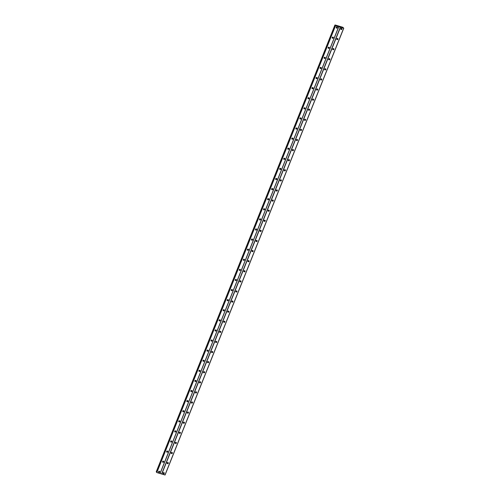<?xml version="1.0" encoding="UTF-8"?>
<svg xmlns="http://www.w3.org/2000/svg" width="500" height="500" viewBox="0 0 500 500"><rect width="100%" height="100%" fill="white"/><g stroke="black" fill="none" stroke-linecap="round" stroke-linejoin="round"><path stroke-width="0.75" d="M158.506 471.962A0.631 0.575 147.1 0 0 159.488 471.325M158.537 471.65A0.631 0.575 147.1 0 0 159.162 472.406A0.631 0.575 147.1 0 0 159.644 471.481A0.631 0.575 147.1 0 0 158.537 471.65M336.188 27.719A0.631 0.575 147.1 0 0 337.175 27.081M336.225 27.406A0.631 0.575 147.1 0 0 336.844 28.163A0.631 0.575 147.1 0 0 337.325 27.237A0.631 0.575 147.1 0 0 336.225 27.406M333.125 37.169A1.05 0.963 -32.9 0 1 332.15 37.8A0.631 0.575 147.1 0 0 333.137 37.175M332.188 37.5A0.631 0.575 147.1 0 0 332.806 38.263A0.631 0.575 147.1 0 0 333.288 37.331A0.631 0.575 147.1 0 0 332.188 37.5M329.081 47.263A1.05 0.963 -32.9 0 1 328.113 47.894A0.631 0.575 147.1 0 0 329.1 47.275M328.15 47.6A0.631 0.575 147.1 0 0 328.769 48.356A0.631 0.575 147.1 0 0 329.25 47.425A0.631 0.575 147.1 0 0 328.15 47.6M325.044 57.362A1.05 0.963 -32.9 0 1 324.069 57.994A0.631 0.575 147.1 0 0 325.062 57.369M324.113 57.694A0.631 0.575 147.1 0 0 324.731 58.45A0.631 0.575 147.1 0 0 325.213 57.525A0.631 0.575 147.1 0 0 324.113 57.694M321.006 67.456A1.05 0.963 -32.9 0 1 320.031 68.088A0.631 0.575 147.1 0 0 321.025 67.469M320.069 67.794A0.631 0.575 147.1 0 0 320.694 68.55A0.631 0.575 147.1 0 0 321.175 67.619A0.631 0.575 147.1 0 0 320.069 67.794M316 78.2A0.631 0.575 147.1 0 0 316.981 77.562A1.05 0.963 -32.9 0 1 315.994 78.181M316.031 77.888A0.631 0.575 147.1 0 0 316.656 78.644A0.631 0.575 147.1 0 0 317.137 77.719A0.631 0.575 147.1 0 0 316.031 77.888M311.956 88.3A0.631 0.575 147.1 0 0 312.944 87.662A1.05 0.963 -32.9 0 1 311.956 88.281M311.994 87.981A0.631 0.575 147.1 0 0 312.613 88.744A0.631 0.575 147.1 0 0 313.1 87.812A0.631 0.575 147.1 0 0 311.994 87.981M307.919 98.394A0.631 0.575 147.1 0 0 308.906 97.756A1.05 0.963 -32.9 0 1 307.919 98.375M307.956 98.081A0.631 0.575 147.1 0 0 308.575 98.837A0.631 0.575 147.1 0 0 309.062 97.912A0.631 0.575 147.1 0 0 307.956 98.081M303.881 108.494A0.631 0.575 147.1 0 0 304.869 107.85M303.919 108.175A0.631 0.575 147.1 0 0 304.538 108.938A0.631 0.575 147.1 0 0 305.019 108.006A0.631 0.575 147.1 0 0 303.919 108.175M299.844 118.588A0.631 0.575 147.1 0 0 300.831 117.95M299.881 118.275A0.631 0.575 147.1 0 0 300.5 119.031A0.631 0.575 147.1 0 0 300.981 118.1A0.631 0.575 147.1 0 0 299.881 118.275M295.806 128.681A0.631 0.575 147.1 0 0 296.794 128.044A1.05 0.963 -32.9 0 1 295.806 128.669M295.844 128.369A0.631 0.575 147.1 0 0 296.462 129.125A0.631 0.575 147.1 0 0 296.944 128.2A0.631 0.575 147.1 0 0 295.844 128.369M291.769 138.781A0.631 0.575 147.1 0 0 292.756 138.144M291.806 138.469A0.631 0.575 147.1 0 0 292.425 139.225A0.631 0.575 147.1 0 0 292.906 138.294A0.631 0.575 147.1 0 0 291.806 138.469M287.731 148.875A0.631 0.575 147.1 0 0 288.719 148.238M287.762 148.562A0.631 0.575 147.1 0 0 288.387 149.319A0.631 0.575 147.1 0 0 288.869 148.394A0.631 0.575 147.1 0 0 287.762 148.562M284.662 158.325A1.05 0.963 -32.9 0 1 283.688 158.956A0.631 0.575 147.1 0 0 284.675 158.338M283.725 158.656A0.631 0.575 147.1 0 0 284.35 159.419A0.631 0.575 147.1 0 0 284.831 158.488A0.631 0.575 147.1 0 0 283.725 158.656M280.625 168.419A1.05 0.963 -32.9 0 1 279.65 169.05A0.631 0.575 147.1 0 0 280.637 168.431M279.688 168.756A0.631 0.575 147.1 0 0 280.306 169.513A0.631 0.575 147.1 0 0 280.794 168.588A0.631 0.575 147.1 0 0 279.688 168.756M275.613 179.169A0.631 0.575 147.1 0 0 276.6 178.525A1.05 0.963 -32.9 0 1 275.613 179.15M275.65 178.85A0.631 0.575 147.1 0 0 276.269 179.613A0.631 0.575 147.1 0 0 276.75 178.681A0.631 0.575 147.1 0 0 275.65 178.85M271.575 189.262A0.631 0.575 147.1 0 0 272.562 188.625A1.05 0.963 -32.9 0 1 271.575 189.244M271.613 188.95A0.631 0.575 147.1 0 0 272.231 189.706A0.631 0.575 147.1 0 0 272.712 188.775A0.631 0.575 147.1 0 0 271.613 188.95M268.506 198.713A1.05 0.963 -32.9 0 1 267.538 199.344A0.631 0.575 147.1 0 0 268.525 198.719M267.575 199.044A0.631 0.575 147.1 0 0 268.194 199.806A0.631 0.575 147.1 0 0 268.675 198.875A0.631 0.575 147.1 0 0 267.575 199.044M263.5 209.456A0.631 0.575 147.1 0 0 264.488 208.819M263.538 209.144A0.631 0.575 147.1 0 0 264.156 209.9A0.631 0.575 147.1 0 0 264.637 208.969A0.631 0.575 147.1 0 0 263.538 209.144M259.462 219.55A0.631 0.575 147.1 0 0 260.45 218.912A1.05 0.963 -32.9 0 1 259.456 219.531M259.5 219.237A0.631 0.575 147.1 0 0 260.119 219.994A0.631 0.575 147.1 0 0 260.6 219.069A0.631 0.575 147.1 0 0 259.5 219.237M255.425 229.65A0.631 0.575 147.1 0 0 256.413 229.013A1.05 0.963 -32.9 0 1 255.419 229.631M255.456 229.331A0.631 0.575 147.1 0 0 256.081 230.094A0.631 0.575 147.1 0 0 256.562 229.163A0.631 0.575 147.1 0 0 255.456 229.331M251.388 239.744A0.631 0.575 147.1 0 0 252.369 239.106M251.419 239.431A0.631 0.575 147.1 0 0 252.044 240.188A0.631 0.575 147.1 0 0 252.525 239.262A0.631 0.575 147.1 0 0 251.419 239.431M247.344 249.844A0.631 0.575 147.1 0 0 248.331 249.2M247.381 249.525A0.631 0.575 147.1 0 0 248 250.287A0.631 0.575 147.1 0 0 248.487 249.356A0.631 0.575 147.1 0 0 247.381 249.525M243.306 259.938A0.631 0.575 147.1 0 0 244.294 259.3M243.344 259.625A0.631 0.575 147.1 0 0 243.962 260.381A0.631 0.575 147.1 0 0 244.444 259.45A0.631 0.575 147.1 0 0 243.344 259.625M240.244 269.387A1.05 0.963 -32.9 0 1 239.269 270.019A0.631 0.575 147.1 0 0 240.256 269.394M239.306 269.719A0.631 0.575 147.1 0 0 239.925 270.481A0.631 0.575 147.1 0 0 240.406 269.55A0.631 0.575 147.1 0 0 239.306 269.719M236.2 279.481A1.05 0.963 -32.9 0 1 235.231 280.113A0.631 0.575 147.1 0 0 236.219 279.494M235.269 279.819A0.631 0.575 147.1 0 0 235.888 280.575A0.631 0.575 147.1 0 0 236.369 279.644A0.631 0.575 147.1 0 0 235.269 279.819M232.162 289.581A1.05 0.963 -32.9 0 1 231.188 290.206A0.631 0.575 147.1 0 0 232.181 289.587M231.231 289.913A0.631 0.575 147.1 0 0 231.85 290.669A0.631 0.575 147.1 0 0 232.331 289.744A0.631 0.575 147.1 0 0 231.231 289.913M228.125 299.675A1.05 0.963 -32.9 0 1 227.15 300.306A0.631 0.575 147.1 0 0 228.144 299.688M227.194 300.012A0.631 0.575 147.1 0 0 227.812 300.769A0.631 0.575 147.1 0 0 228.294 299.837A0.631 0.575 147.1 0 0 227.194 300.012M223.119 310.419A0.631 0.575 147.1 0 0 224.106 309.781A1.05 0.963 -32.9 0 1 223.113 310.4M223.15 310.106A0.631 0.575 147.1 0 0 223.775 310.863A0.631 0.575 147.1 0 0 224.256 309.938A0.631 0.575 147.1 0 0 223.15 310.106M219.081 320.519A0.631 0.575 147.1 0 0 220.062 319.875A1.05 0.963 -32.9 0 1 219.075 320.5M219.112 320.2A0.631 0.575 147.1 0 0 219.737 320.962A0.631 0.575 147.1 0 0 220.219 320.031A0.631 0.575 147.1 0 0 219.112 320.2M215.037 330.613A0.631 0.575 147.1 0 0 216.025 329.975M215.075 330.3A0.631 0.575 147.1 0 0 215.694 331.056A0.631 0.575 147.1 0 0 216.181 330.131A0.631 0.575 147.1 0 0 215.075 330.3M211 340.706A0.631 0.575 147.1 0 0 211.988 340.069M211.038 340.394A0.631 0.575 147.1 0 0 211.656 341.156A0.631 0.575 147.1 0 0 212.138 340.225A0.631 0.575 147.1 0 0 211.038 340.394M206.962 350.806A0.631 0.575 147.1 0 0 207.95 350.169A1.05 0.963 -32.9 0 1 206.962 350.788M207 350.494A0.631 0.575 147.1 0 0 207.619 351.25A0.631 0.575 147.1 0 0 208.1 350.319A0.631 0.575 147.1 0 0 207 350.494M202.925 360.9A0.631 0.575 147.1 0 0 203.912 360.262A1.05 0.963 -32.9 0 1 202.925 360.887M202.963 360.588A0.631 0.575 147.1 0 0 203.581 361.344A0.631 0.575 147.1 0 0 204.062 360.419A0.631 0.575 147.1 0 0 202.963 360.588M198.888 371A0.631 0.575 147.1 0 0 199.875 370.363M198.925 370.688A0.631 0.575 147.1 0 0 199.544 371.444A0.631 0.575 147.1 0 0 200.025 370.513A0.631 0.575 147.1 0 0 198.925 370.688M194.85 381.094A0.631 0.575 147.1 0 0 195.837 380.456M194.881 380.781A0.631 0.575 147.1 0 0 195.506 381.538A0.631 0.575 147.1 0 0 195.987 380.613A0.631 0.575 147.1 0 0 194.881 380.781M191.781 390.544A1.05 0.963 -32.9 0 1 190.806 391.175A0.631 0.575 147.1 0 0 191.794 390.55M190.844 390.875A0.631 0.575 147.1 0 0 191.469 391.637A0.631 0.575 147.1 0 0 191.95 390.706A0.631 0.575 147.1 0 0 190.844 390.875M187.744 400.637A1.05 0.963 -32.9 0 1 186.769 401.269A0.631 0.575 147.1 0 0 187.756 400.65M186.806 400.975A0.631 0.575 147.1 0 0 187.431 401.731A0.631 0.575 147.1 0 0 187.913 400.806A0.631 0.575 147.1 0 0 186.806 400.975M182.731 411.388A0.631 0.575 147.1 0 0 183.719 410.744A1.05 0.963 -32.9 0 1 182.731 411.369M182.769 411.069A0.631 0.575 147.1 0 0 183.388 411.831A0.631 0.575 147.1 0 0 183.875 410.9A0.631 0.575 147.1 0 0 182.769 411.069M179.669 420.831A1.05 0.963 -32.9 0 1 178.694 421.463A0.631 0.575 147.1 0 0 179.681 420.844M178.731 421.169A0.631 0.575 147.1 0 0 179.35 421.925A0.631 0.575 147.1 0 0 179.831 420.994A0.631 0.575 147.1 0 0 178.731 421.169M175.631 430.931A1.05 0.963 -32.9 0 1 174.656 431.562A0.631 0.575 147.1 0 0 175.644 430.938M174.694 431.262A0.631 0.575 147.1 0 0 175.312 432.019A0.631 0.575 147.1 0 0 175.794 431.094A0.631 0.575 147.1 0 0 174.694 431.262M170.619 441.675A0.631 0.575 147.1 0 0 171.606 441.037A1.05 0.963 -32.9 0 1 170.619 441.656M170.656 441.362A0.631 0.575 147.1 0 0 171.275 442.119A0.631 0.575 147.1 0 0 171.756 441.188A0.631 0.575 147.1 0 0 170.656 441.362M166.581 451.769A0.631 0.575 147.1 0 0 167.569 451.131A1.05 0.963 -32.9 0 1 166.575 451.75M166.619 451.456A0.631 0.575 147.1 0 0 167.237 452.212A0.631 0.575 147.1 0 0 167.719 451.287A0.631 0.575 147.1 0 0 166.619 451.456M162.544 461.869A0.631 0.575 147.1 0 0 163.531 461.231M162.575 461.55A0.631 0.575 147.1 0 0 163.2 462.312A0.631 0.575 147.1 0 0 163.681 461.381A0.631 0.575 147.1 0 0 162.575 461.55M159.475 471.312A1.05 0.963 -32.9 0 1 158.5 471.944M337.163 27.069A1.05 0.963 -32.9 0 1 336.188 27.7M304.856 107.844A1.05 0.963 -32.9 0 1 303.881 108.475M300.819 117.938A1.05 0.963 -32.9 0 1 299.844 118.569M292.738 138.131A1.05 0.963 -32.9 0 1 291.762 138.763M288.7 148.231A1.05 0.963 -32.9 0 1 287.725 148.856M264.469 208.806A1.05 0.963 -32.9 0 1 263.494 209.438M252.356 239.094A1.05 0.963 -32.9 0 1 251.381 239.725M248.319 249.194A1.05 0.963 -32.9 0 1 247.344 249.825M244.281 259.288A1.05 0.963 -32.9 0 1 243.306 259.919M216.012 329.963A1.05 0.963 -32.9 0 1 215.037 330.594M211.975 340.062A1.05 0.963 -32.9 0 1 211 340.694M199.856 370.35A1.05 0.963 -32.9 0 1 198.881 370.981M195.819 380.45A1.05 0.963 -32.9 0 1 194.844 381.075M163.512 461.219A1.05 0.963 -32.9 0 1 162.537 461.85M164.056 472.694A1.05 0.963 -32.9 0 1 163.081 473.325M341.744 28.45A1.05 0.963 -32.9 0 1 340.769 29.081A0.631 0.575 147.1 0 0 341.756 28.462M337.7 38.55A1.05 0.963 -32.9 0 1 336.731 39.175A0.631 0.575 147.1 0 0 337.719 38.556M333.663 48.644A1.05 0.963 -32.9 0 1 332.688 49.275A0.631 0.575 147.1 0 0 333.681 48.656M329.625 58.738A1.05 0.963 -32.9 0 1 328.65 59.369A0.631 0.575 147.1 0 0 329.644 58.75M324.619 69.488A0.631 0.575 147.1 0 0 325.6 68.844A1.05 0.963 -32.9 0 1 324.613 69.469M320.575 79.581A0.631 0.575 147.1 0 0 321.562 78.944A1.05 0.963 -32.9 0 1 320.575 79.562M317.512 89.031A1.05 0.963 -32.9 0 1 316.537 89.663M313.475 99.125A1.05 0.963 -32.9 0 1 312.5 99.756M308.463 109.869A0.631 0.575 147.1 0 0 309.45 109.231A1.05 0.963 -32.9 0 1 308.463 109.85M305.394 119.319A1.05 0.963 -32.9 0 1 304.425 119.95M301.356 129.412A1.05 0.963 -32.9 0 1 300.381 130.044M297.319 139.512A1.05 0.963 -32.9 0 1 296.344 140.144A0.631 0.575 147.1 0 0 297.337 139.519M293.281 149.606A1.05 0.963 -32.9 0 1 292.306 150.238A0.631 0.575 147.1 0 0 293.294 149.619M289.244 159.706A1.05 0.963 -32.9 0 1 288.269 160.338A0.631 0.575 147.1 0 0 289.256 159.713M285.206 169.8A1.05 0.963 -32.9 0 1 284.231 170.431A0.631 0.575 147.1 0 0 285.219 169.812M281.169 179.9A1.05 0.963 -32.9 0 1 280.194 180.525A0.631 0.575 147.1 0 0 281.181 179.906M277.131 189.994A1.05 0.963 -32.9 0 1 276.156 190.625M272.119 200.738A0.631 0.575 147.1 0 0 273.106 200.1A1.05 0.963 -32.9 0 1 272.119 200.719M268.081 210.837A0.631 0.575 147.1 0 0 269.069 210.194A1.05 0.963 -32.9 0 1 268.075 210.819M265.012 220.281A1.05 0.963 -32.9 0 1 264.037 220.912M260.975 230.381A1.05 0.963 -32.9 0 1 260 231.012M256.938 240.475A1.05 0.963 -32.9 0 1 255.963 241.106M252.9 250.575A1.05 0.963 -32.9 0 1 251.925 251.2M248.863 260.669A1.05 0.963 -32.9 0 1 247.887 261.3A0.631 0.575 147.1 0 0 248.875 260.681M244.825 270.763A1.05 0.963 -32.9 0 1 243.85 271.394A0.631 0.575 147.1 0 0 244.838 270.775M240.781 280.863A1.05 0.963 -32.9 0 1 239.812 281.494A0.631 0.575 147.1 0 0 240.8 280.869M236.744 290.956A1.05 0.963 -32.9 0 1 235.769 291.588A0.631 0.575 147.1 0 0 236.762 290.969M231.737 301.7A0.631 0.575 147.1 0 0 232.725 301.062A1.05 0.963 -32.9 0 1 231.731 301.688M228.669 311.15A1.05 0.963 -32.9 0 1 227.694 311.781M224.631 321.25A1.05 0.963 -32.9 0 1 223.656 321.881M219.619 331.994A0.631 0.575 147.1 0 0 220.606 331.356A1.05 0.963 -32.9 0 1 219.619 331.975M215.581 342.088A0.631 0.575 147.1 0 0 216.569 341.45A1.05 0.963 -32.9 0 1 215.581 342.069M212.512 351.538A1.05 0.963 -32.9 0 1 211.544 352.169M208.475 361.631A1.05 0.963 -32.9 0 1 207.506 362.262M204.438 371.731A1.05 0.963 -32.9 0 1 203.463 372.362A0.631 0.575 147.1 0 0 204.456 371.737M200.4 381.825A1.05 0.963 -32.9 0 1 199.425 382.456A0.631 0.575 147.1 0 0 200.419 381.838M195.394 392.569A0.631 0.575 147.1 0 0 196.375 391.931A1.05 0.963 -32.9 0 1 195.387 392.556M192.325 402.019A1.05 0.963 -32.9 0 1 191.35 402.65A0.631 0.575 147.1 0 0 192.338 402.031M188.287 412.119A1.05 0.963 -32.9 0 1 187.312 412.744A0.631 0.575 147.1 0 0 188.3 412.125M183.275 422.863A0.631 0.575 147.1 0 0 184.262 422.225A1.05 0.963 -32.9 0 1 183.275 422.844M179.237 432.956A0.631 0.575 147.1 0 0 180.225 432.319A1.05 0.963 -32.9 0 1 179.237 432.938M176.169 442.406A1.05 0.963 -32.9 0 1 175.194 443.038M172.131 452.5A1.05 0.963 -32.9 0 1 171.156 453.131M168.094 462.6A1.05 0.963 -32.9 0 1 167.119 463.231M163.088 473.344A0.631 0.575 147.1 0 0 164.069 472.706M163.119 473.031A0.631 0.575 147.1 0 0 163.744 473.787A0.631 0.575 147.1 0 0 164.225 472.856A0.631 0.575 147.1 0 0 163.119 473.031M340.806 28.788A0.631 0.575 147.1 0 0 341.425 29.544A0.631 0.575 147.1 0 0 341.906 28.613A0.631 0.575 147.1 0 0 340.806 28.788M336.769 38.881A0.631 0.575 147.1 0 0 337.388 39.638A0.631 0.575 147.1 0 0 337.869 38.712A0.631 0.575 147.1 0 0 336.769 38.881M332.731 48.975A0.631 0.575 147.1 0 0 333.35 49.737A0.631 0.575 147.1 0 0 333.831 48.806A0.631 0.575 147.1 0 0 332.731 48.975M328.688 59.075A0.631 0.575 147.1 0 0 329.312 59.831A0.631 0.575 147.1 0 0 329.794 58.906A0.631 0.575 147.1 0 0 328.688 59.075M324.65 69.169A0.631 0.575 147.1 0 0 325.275 69.931A0.631 0.575 147.1 0 0 325.756 69A0.631 0.575 147.1 0 0 324.65 69.169M320.613 79.269A0.631 0.575 147.1 0 0 321.238 80.025A0.631 0.575 147.1 0 0 321.719 79.094A0.631 0.575 147.1 0 0 320.613 79.269M316.537 89.675A0.631 0.575 147.1 0 0 317.525 89.038M316.575 89.362A0.631 0.575 147.1 0 0 317.194 90.125A0.631 0.575 147.1 0 0 317.681 89.194A0.631 0.575 147.1 0 0 316.575 89.362M312.5 99.775A0.631 0.575 147.1 0 0 313.488 99.138M312.538 99.462A0.631 0.575 147.1 0 0 313.156 100.219A0.631 0.575 147.1 0 0 313.637 99.288A0.631 0.575 147.1 0 0 312.538 99.462M308.5 109.556A0.631 0.575 147.1 0 0 309.119 110.312A0.631 0.575 147.1 0 0 309.6 109.388A0.631 0.575 147.1 0 0 308.5 109.556M304.425 119.969A0.631 0.575 147.1 0 0 305.413 119.331M304.462 119.65A0.631 0.575 147.1 0 0 305.081 120.412A0.631 0.575 147.1 0 0 305.562 119.481A0.631 0.575 147.1 0 0 304.462 119.65M300.387 130.062A0.631 0.575 147.1 0 0 301.375 129.425M300.425 129.75A0.631 0.575 147.1 0 0 301.044 130.506A0.631 0.575 147.1 0 0 301.525 129.581A0.631 0.575 147.1 0 0 300.425 129.75M296.381 139.844A0.631 0.575 147.1 0 0 297.006 140.606A0.631 0.575 147.1 0 0 297.488 139.675A0.631 0.575 147.1 0 0 296.381 139.844M292.344 149.944A0.631 0.575 147.1 0 0 292.969 150.7A0.631 0.575 147.1 0 0 293.45 149.769A0.631 0.575 147.1 0 0 292.344 149.944M288.306 160.037A0.631 0.575 147.1 0 0 288.925 160.8A0.631 0.575 147.1 0 0 289.413 159.869A0.631 0.575 147.1 0 0 288.306 160.037M284.269 170.138A0.631 0.575 147.1 0 0 284.887 170.894A0.631 0.575 147.1 0 0 285.375 169.963A0.631 0.575 147.1 0 0 284.269 170.138M280.231 180.231A0.631 0.575 147.1 0 0 280.85 180.987A0.631 0.575 147.1 0 0 281.331 180.062A0.631 0.575 147.1 0 0 280.231 180.231M276.156 190.644A0.631 0.575 147.1 0 0 277.144 190.006M276.194 190.331A0.631 0.575 147.1 0 0 276.812 191.088A0.631 0.575 147.1 0 0 277.294 190.156A0.631 0.575 147.1 0 0 276.194 190.331M272.156 200.425A0.631 0.575 147.1 0 0 272.775 201.181A0.631 0.575 147.1 0 0 273.256 200.256A0.631 0.575 147.1 0 0 272.156 200.425M268.119 210.519A0.631 0.575 147.1 0 0 268.738 211.281A0.631 0.575 147.1 0 0 269.219 210.35A0.631 0.575 147.1 0 0 268.119 210.519M264.044 220.931A0.631 0.575 147.1 0 0 265.031 220.294M264.075 220.619A0.631 0.575 147.1 0 0 264.7 221.375A0.631 0.575 147.1 0 0 265.181 220.444A0.631 0.575 147.1 0 0 264.075 220.619M260.006 231.025A0.631 0.575 147.1 0 0 260.988 230.387M260.038 230.712A0.631 0.575 147.1 0 0 260.663 231.475A0.631 0.575 147.1 0 0 261.144 230.544A0.631 0.575 147.1 0 0 260.038 230.712M255.963 241.125A0.631 0.575 147.1 0 0 256.95 240.487M256 240.812A0.631 0.575 147.1 0 0 256.619 241.569A0.631 0.575 147.1 0 0 257.106 240.637A0.631 0.575 147.1 0 0 256 240.812M251.925 251.219A0.631 0.575 147.1 0 0 252.913 250.581M251.962 250.906A0.631 0.575 147.1 0 0 252.581 251.663A0.631 0.575 147.1 0 0 253.069 250.738A0.631 0.575 147.1 0 0 251.962 250.906M247.925 261.006A0.631 0.575 147.1 0 0 248.544 261.762A0.631 0.575 147.1 0 0 249.025 260.831A0.631 0.575 147.1 0 0 247.925 261.006M243.888 271.1A0.631 0.575 147.1 0 0 244.506 271.856A0.631 0.575 147.1 0 0 244.988 270.931A0.631 0.575 147.1 0 0 243.888 271.1M239.85 281.194A0.631 0.575 147.1 0 0 240.469 281.956A0.631 0.575 147.1 0 0 240.95 281.025A0.631 0.575 147.1 0 0 239.85 281.194M235.812 291.294A0.631 0.575 147.1 0 0 236.431 292.05A0.631 0.575 147.1 0 0 236.912 291.125A0.631 0.575 147.1 0 0 235.812 291.294M231.769 301.388A0.631 0.575 147.1 0 0 232.394 302.15A0.631 0.575 147.1 0 0 232.875 301.219A0.631 0.575 147.1 0 0 231.769 301.388M227.7 311.8A0.631 0.575 147.1 0 0 228.681 311.163M227.731 311.488A0.631 0.575 147.1 0 0 228.356 312.244A0.631 0.575 147.1 0 0 228.837 311.312A0.631 0.575 147.1 0 0 227.731 311.488M223.656 321.894A0.631 0.575 147.1 0 0 224.644 321.256M223.694 321.581A0.631 0.575 147.1 0 0 224.312 322.337A0.631 0.575 147.1 0 0 224.8 321.413A0.631 0.575 147.1 0 0 223.694 321.581M219.656 331.681A0.631 0.575 147.1 0 0 220.275 332.438A0.631 0.575 147.1 0 0 220.756 331.506A0.631 0.575 147.1 0 0 219.656 331.681M215.619 341.775A0.631 0.575 147.1 0 0 216.238 342.531A0.631 0.575 147.1 0 0 216.719 341.606A0.631 0.575 147.1 0 0 215.619 341.775M211.544 352.188A0.631 0.575 147.1 0 0 212.531 351.55M211.581 351.869A0.631 0.575 147.1 0 0 212.2 352.631A0.631 0.575 147.1 0 0 212.681 351.7A0.631 0.575 147.1 0 0 211.581 351.869M207.506 362.281A0.631 0.575 147.1 0 0 208.494 361.644M207.544 361.969A0.631 0.575 147.1 0 0 208.162 362.725A0.631 0.575 147.1 0 0 208.644 361.8A0.631 0.575 147.1 0 0 207.544 361.969M203.506 372.062A0.631 0.575 147.1 0 0 204.125 372.825A0.631 0.575 147.1 0 0 204.606 371.894A0.631 0.575 147.1 0 0 203.506 372.062M199.462 382.163A0.631 0.575 147.1 0 0 200.087 382.919A0.631 0.575 147.1 0 0 200.569 381.987A0.631 0.575 147.1 0 0 199.462 382.163M195.425 392.256A0.631 0.575 147.1 0 0 196.05 393.019A0.631 0.575 147.1 0 0 196.531 392.088A0.631 0.575 147.1 0 0 195.425 392.256M191.388 402.356A0.631 0.575 147.1 0 0 192.006 403.113A0.631 0.575 147.1 0 0 192.494 402.181A0.631 0.575 147.1 0 0 191.388 402.356M187.35 412.45A0.631 0.575 147.1 0 0 187.969 413.206A0.631 0.575 147.1 0 0 188.45 412.281A0.631 0.575 147.1 0 0 187.35 412.45M183.312 422.544A0.631 0.575 147.1 0 0 183.931 423.306A0.631 0.575 147.1 0 0 184.412 422.375A0.631 0.575 147.1 0 0 183.312 422.544M179.275 432.644A0.631 0.575 147.1 0 0 179.894 433.4A0.631 0.575 147.1 0 0 180.375 432.475A0.631 0.575 147.1 0 0 179.275 432.644M175.2 443.056A0.631 0.575 147.1 0 0 176.188 442.413M175.238 442.738A0.631 0.575 147.1 0 0 175.856 443.5A0.631 0.575 147.1 0 0 176.337 442.569A0.631 0.575 147.1 0 0 175.238 442.738M171.163 453.15A0.631 0.575 147.1 0 0 172.15 452.512M171.2 452.837A0.631 0.575 147.1 0 0 171.819 453.594A0.631 0.575 147.1 0 0 172.3 452.663A0.631 0.575 147.1 0 0 171.2 452.837M167.125 463.244A0.631 0.575 147.1 0 0 168.113 462.606M167.156 462.931A0.631 0.575 147.1 0 0 167.781 463.694A0.631 0.575 147.1 0 0 168.263 462.762A0.631 0.575 147.1 0 0 167.156 462.931M338.7 26.738L160.006 473.506L156.825 472.55L335.519 25.781L338.8 26.725L160.106 473.494L161.788 474.044L165.069 474.988L343.762 28.225L342.819 27.281L335.244 25L335.519 25.781M335.281 25.569L156.825 472.55M334.931 25.031L156.237 471.8L156.688 472.088M338.8 26.725L343.762 28.225M156.669 472.463L335.363 25.694M343.663 28.231L164.969 475M161.788 474.044L340.481 27.275M340.325 27.188L161.631 473.956M156.569 472.025L335.262 25.256M156.337 471.9L335.031 25.131M156.287 471.875L334.981 25.106"/></g></svg>
